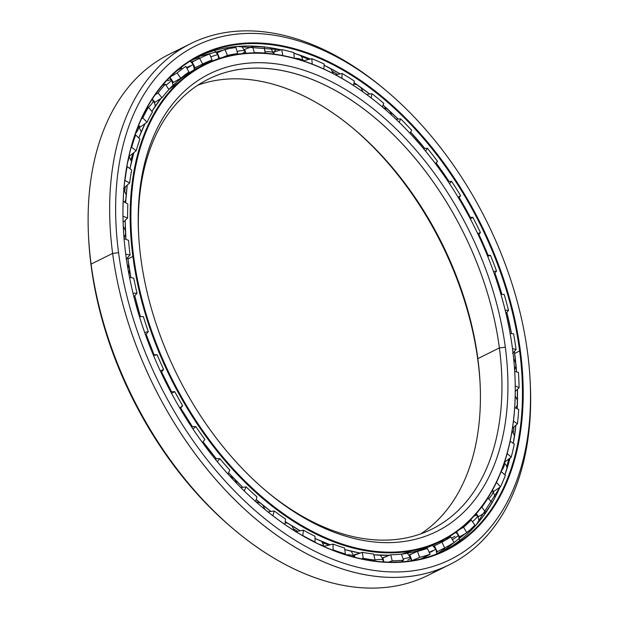 <?xml version="1.0" encoding="UTF-8"?>
<svg xmlns="http://www.w3.org/2000/svg" width="619" height="619" viewBox="0 0 619 619"><rect width="100%" height="100%" fill="white"/><g stroke="black" fill="none" stroke-linecap="round" stroke-linejoin="round"><path stroke-width="0.93" d="M132.938 153.38A260.909 166.287 63.6 0 0 131.042 159.648A260.909 166.287 -116.4 0 1 132.938 153.38M125.317 186.799A260.909 166.287 63.6 0 0 124.736 191.109A260.909 166.287 -116.4 0 1 125.317 186.799M293.963 529.175A260.909 166.287 63.6 0 0 297.84 531.319A260.909 166.287 -116.4 0 1 293.963 529.175M322.824 542.809A260.909 166.287 63.6 0 0 329.138 545.076A260.909 166.287 -116.4 0 1 322.824 542.809M353.434 128.62A255.461 162.82 -116.4 0 1 477.945 360.815L477.845 358.625A251.229 160.12 63.6 0 0 354.416 129.448A251.229 160.12 63.6 0 0 197.941 85.113A251.229 160.12 -116.4 0 1 477.845 358.625L499.386 347.932A251.229 160.12 63.6 0 0 208.394 79.124A251.229 160.12 63.6 0 0 138.664 235.297A251.229 160.12 -116.4 0 1 299.457 74.961A251.229 160.12 -116.4 0 1 499.386 347.932L505.321 347.22A255.461 162.82 63.6 0 0 301.507 69.483A255.461 162.82 63.6 0 0 138.594 233.997A255.461 162.82 63.6 0 0 140.83 258.138A255.461 162.82 -116.4 0 1 292.029 66.867A255.461 162.82 -116.4 0 1 505.321 347.22A255.461 162.82 -116.4 0 1 354.122 538.491A255.461 162.82 -116.4 0 1 140.83 258.138A255.461 162.82 63.6 0 0 266.332 491.169A255.461 162.82 63.6 0 0 505.321 347.22L499.386 347.932A251.229 160.12 -116.4 0 1 265.342 490.333A251.229 160.12 63.6 0 0 431.915 529.129A251.229 160.12 63.6 0 0 499.386 347.932L477.845 358.625A251.229 160.12 -116.4 0 1 420.827 533.841A251.229 160.12 63.6 0 0 480.042 382.364A251.229 160.12 63.6 0 0 477.845 358.625L477.945 360.815A255.461 162.82 -116.4 0 1 480.112 383.656A255.461 162.82 63.6 0 0 477.945 360.815A255.461 162.82 63.6 0 0 353.434 128.62M133.619 256.374L132.876 256.459A266.093 169.591 63.6 0 0 345.178 545.749A266.093 169.591 63.6 0 0 514.869 374.394A266.093 169.591 63.6 0 0 514.861 374.232A266.093 169.591 -116.4 0 1 441.076 541.168A266.093 169.591 -116.4 0 1 132.876 256.459L127.916 258.928A266.093 169.591 63.6 0 0 130.903 277.629A266.093 169.591 -116.4 0 1 127.916 258.928A266.062 169.575 63.6 0 0 130.888 277.622L127.715 257.504A266.062 169.575 63.6 0 0 127.901 258.951A266.093 169.591 -116.4 0 1 127.731 257.489A266.093 169.591 63.6 0 0 127.916 258.928L132.876 256.459A266.093 169.591 -116.4 0 1 204.34 64.546A266.093 169.591 -116.4 0 1 381.938 106.623A266.093 169.591 63.6 0 0 381.815 106.514A266.093 169.591 63.6 0 0 132.876 256.459L133.619 256.374A265.559 169.258 -116.4 0 1 382.062 106.723A265.559 169.258 -116.4 0 1 512.532 348.977A265.559 169.258 -116.4 0 1 514.853 374.077A265.559 169.258 -116.4 0 1 345.495 545.091A265.559 169.258 -116.4 0 1 133.619 256.374A265.559 169.258 63.6 0 0 355.345 547.815A265.559 169.258 63.6 0 0 512.532 348.977A265.559 169.258 63.6 0 0 290.798 57.536A265.559 169.258 63.6 0 0 133.619 256.374M134.78 295.735A266.093 169.591 63.6 0 0 140.428 316.626A266.093 169.591 -116.4 0 1 134.78 295.735M146.154 334.183A266.093 169.591 63.6 0 0 154.038 354.78A266.093 169.591 -116.4 0 1 146.154 334.183A266.062 169.575 63.6 0 0 154.023 354.78L146.146 334.198M161.59 371.918A266.093 169.591 63.6 0 0 171.525 391.765A266.093 169.591 -116.4 0 1 161.59 371.918M180.717 408.076A266.093 169.591 63.6 0 0 192.478 426.715A266.093 169.591 -116.4 0 1 180.717 408.076A266.062 169.575 63.6 0 0 192.455 426.723L180.702 408.091M203.094 441.819A266.093 169.591 63.6 0 0 216.402 458.811A266.093 169.591 -116.4 0 1 203.094 441.819M228.581 472.754A266.093 169.591 63.6 0 0 242.756 487.3A266.093 169.591 -116.4 0 1 228.581 472.754A266.062 169.575 63.6 0 0 242.733 487.3L228.573 472.777M256.196 499.572A266.093 169.591 63.6 0 0 270.929 511.495A266.093 169.591 -116.4 0 1 256.196 499.572A266.062 169.575 63.6 0 0 270.913 511.495L256.196 499.595M285.258 521.631A266.093 169.591 63.6 0 0 300.292 530.823A266.093 169.591 -116.4 0 1 285.258 521.631M315.032 538.422A266.093 169.591 63.6 0 0 330.198 544.805A266.093 169.591 -116.4 0 1 315.032 538.422A266.062 169.575 63.6 0 0 330.19 544.805L315.032 538.429M360.065 553.061L344.798 549.571A266.093 169.591 63.6 0 0 350.083 550.949A266.093 169.591 63.6 0 0 360.072 553.061A266.093 169.591 -116.4 0 1 350.083 550.949L350.083 550.949A266.093 169.591 -116.4 0 1 344.798 549.564A266.062 169.575 63.6 0 0 348.126 550.461M373.83 554.841A266.093 169.591 63.6 0 0 389.599 555.204A266.093 169.591 -116.4 0 1 373.83 554.841L389.591 555.204M401.445 554.183A266.093 169.591 63.6 0 0 436.116 543.637A266.093 169.591 -116.4 0 1 401.445 554.183L436.116 543.637L441.076 541.168M140.776 133A266.062 169.575 63.6 0 0 138.78 137.983A266.093 169.591 -116.4 0 1 145.07 123.591A266.093 169.591 63.6 0 0 138.78 137.983M133.874 152.622A266.062 169.575 63.6 0 0 129.944 168.662A266.093 169.591 -116.4 0 1 133.882 152.622A266.093 169.591 63.6 0 0 129.951 168.67L133.866 152.63M127.228 185.104A266.062 169.575 63.6 0 0 125.611 202.715A266.093 169.591 -116.4 0 1 127.235 185.096A266.093 169.591 63.6 0 0 125.618 202.723L127.228 185.112M125.177 220.333A266.062 169.575 63.6 0 0 125.912 239.336A266.093 169.591 -116.4 0 1 125.185 220.318A266.093 169.591 63.6 0 0 125.928 239.336L125.17 220.333M134.764 295.75A266.062 169.575 63.6 0 0 140.412 316.626L134.764 295.75M161.582 371.934A266.062 169.575 63.6 0 0 171.509 391.765L161.582 371.934M203.086 441.834A266.062 169.575 63.6 0 0 216.379 458.818L203.086 441.834M300.269 530.823L285.251 521.647A266.062 169.575 63.6 0 0 300.277 530.823M151.864 111.381A266.093 169.591 -116.4 0 1 160.901 98.514A266.093 169.591 63.6 0 0 151.864 111.381L160.894 98.522M168.84 89.469A266.093 169.591 -116.4 0 1 199.38 67.014A266.093 169.591 63.6 0 0 168.84 89.469L199.38 67.014L204.34 64.546M301.368 56.383A281.219 179.231 -116.4 0 1 308.78 59.447A281.219 179.231 63.6 0 0 301.368 56.383M332.689 71.549A281.219 179.231 -116.4 0 1 337.517 74.419A281.219 179.231 63.6 0 0 332.689 71.549M513.894 426.978A281.219 179.231 -116.4 0 1 513.321 432.426A281.219 179.231 63.6 0 0 513.894 426.978M508.702 459.143A281.219 179.231 -116.4 0 1 506.783 466.718A281.219 179.231 63.6 0 0 508.702 459.143M198.892 57.629A276.059 175.951 63.6 0 0 191.635 60.198A276.059 175.951 -116.4 0 1 198.892 57.629M191.488 60.291A276.035 175.928 -116.4 0 1 198.892 57.668A276.035 175.928 63.6 0 0 191.488 60.291M277.111 48.955A10.152 6.894 -76.3 0 0 273.931 52.019A10.152 6.894 103.7 0 1 277.111 48.955M444.682 548.697A276.059 175.951 -116.4 0 1 436.867 553.92A276.059 175.951 63.6 0 0 444.682 548.697M281.134 49.799A276.035 175.928 63.6 0 0 197.453 56.902A276.035 175.928 -116.4 0 1 281.134 49.799L237.147 46.479L197.453 56.902M293.893 53.188A276.035 175.928 -116.4 0 1 310.359 59.053A276.035 175.928 63.6 0 0 293.893 53.188A276.059 175.951 -116.4 0 1 310.351 59.053L293.893 53.195M324.062 65.196A276.035 175.928 -116.4 0 1 340.164 73.885A276.035 175.928 63.6 0 0 324.062 65.196A276.059 175.951 -116.4 0 1 340.156 73.885L324.062 65.204M354.014 82.644A276.035 175.928 -116.4 0 1 369.682 94.042A276.035 175.928 63.6 0 0 354.014 82.644M383.084 105.106A276.035 175.928 -116.4 0 1 398.141 119.088A276.035 175.928 63.6 0 0 383.084 105.106A276.059 175.951 -116.4 0 1 398.118 119.088L383.084 105.122M410.629 132.056A276.035 175.928 -116.4 0 1 424.82 148.459A276.035 175.928 63.6 0 0 410.629 132.056M436.186 163.06A276.035 175.928 -116.4 0 1 449.092 181.483A276.035 175.928 63.6 0 0 436.186 163.06M459.182 197.531A276.035 175.928 -116.4 0 1 470.355 217.393A276.035 175.928 63.6 0 0 459.182 197.531A276.059 175.951 -116.4 0 1 470.332 217.393L459.166 197.546M478.913 234.485A276.035 175.928 -116.4 0 1 488.112 255.345A276.035 175.928 63.6 0 0 478.913 234.485A276.059 175.951 -116.4 0 1 488.089 255.345L478.897 234.5M494.914 273.049A276.035 175.928 -116.4 0 1 501.939 294.451A276.035 175.928 63.6 0 0 494.914 273.049M506.829 312.324A276.035 175.928 -116.4 0 1 511.48 333.587A276.035 175.928 63.6 0 0 506.829 312.324M123.359 228.318A276.561 176.268 63.6 0 0 125.773 254.455A276.561 176.268 -116.4 0 1 289.468 47.384A276.561 176.268 -116.4 0 1 520.378 350.896L519.635 350.988L520.378 350.896A276.561 176.268 63.6 0 0 299.72 50.224A276.561 176.268 63.6 0 0 123.359 228.318L123.374 228.643A276.035 175.928 -116.4 0 1 299.403 50.89A276.035 175.928 -116.4 0 1 519.635 350.988L514.668 353.449A276.035 175.928 63.6 0 0 514.389 351.383A276.035 175.928 -116.4 0 1 514.668 353.449L519.635 350.988A276.035 175.928 63.6 0 0 199.914 55.64A276.035 175.928 63.6 0 0 123.367 228.481M530.158 381.033A290.899 185.406 -116.4 0 1 449.556 564.652A290.899 185.406 -116.4 0 1 112.627 253.411L118.569 252.691L112.627 253.411A290.899 185.406 63.6 0 0 344.721 569.666A290.899 185.406 63.6 0 0 530.228 382.333L530.088 379.749A286.667 182.706 -116.4 0 1 347.282 564.35A286.667 182.706 -116.4 0 1 118.569 252.691A286.667 182.706 -116.4 0 1 386.743 91.155A286.667 182.706 -116.4 0 1 527.581 352.66A286.667 182.706 -116.4 0 1 530.088 379.749M233.015 528.626A286.667 182.706 -116.4 0 1 91.194 266.294L91.094 264.104L112.627 253.411L91.094 264.104A290.899 185.406 63.6 0 0 428.023 575.353A290.899 185.406 63.6 0 0 438.523 569.457A290.899 185.406 -116.4 0 1 234.005 529.469A290.899 185.406 -116.4 0 1 91.094 264.104L91.194 266.294A286.667 182.706 63.6 0 0 232.032 527.798L234.005 529.469M194.482 60.879A276.035 175.928 63.6 0 0 191.155 61.823A276.035 175.928 -116.4 0 1 194.482 60.879M436.859 553.889A276.035 175.928 63.6 0 0 444.651 548.674A276.035 175.928 -116.4 0 1 436.859 553.889M438.035 551.243A276.035 175.928 -116.4 0 1 436.774 552.21A276.035 175.928 63.6 0 0 438.035 551.243M386.743 91.155L384.763 89.484A290.899 185.406 63.6 0 0 112.627 253.411A290.899 185.406 -116.4 0 1 190.753 43.601L169.211 54.294A290.899 185.406 63.6 0 0 91.094 264.104A290.899 185.406 -116.4 0 1 88.548 236.613L88.687 239.205A286.667 182.706 63.6 0 0 91.194 266.294A286.667 182.706 -116.4 0 1 88.618 237.913M88.548 236.613A290.899 185.406 -116.4 0 1 180.253 49.497M190.753 43.601A290.899 185.406 -116.4 0 1 385.761 90.328M118.569 252.691A286.667 182.706 63.6 0 0 357.914 567.29A286.667 182.706 63.6 0 0 527.581 352.66A286.667 182.706 63.6 0 0 288.237 38.061A286.667 182.706 63.6 0 0 118.569 252.691M520.378 350.896A276.561 176.268 -116.4 0 1 356.683 557.967A276.561 176.268 -116.4 0 1 125.773 254.455A276.561 176.268 63.6 0 0 261.651 506.744A276.561 176.268 63.6 0 0 520.378 350.896M519.635 350.988A276.035 175.928 -116.4 0 1 261.528 506.636A276.035 175.928 63.6 0 0 445.502 550.074A276.035 175.928 63.6 0 0 519.635 350.988M514.668 353.449A276.035 175.928 -116.4 0 1 516.594 371.88A276.035 175.928 63.6 0 0 514.668 353.449M517.445 389.297A276.035 175.928 -116.4 0 1 517.205 408.733A276.035 175.928 63.6 0 0 517.445 389.297A276.059 175.951 -116.4 0 1 517.198 408.733L517.43 389.305M515.952 425.152A276.035 175.928 -116.4 0 1 513.298 443.32A276.035 175.928 63.6 0 0 515.952 425.152M510.033 458.075A276.035 175.928 -116.4 0 1 504.911 474.827A276.035 175.928 63.6 0 0 510.033 458.075A276.059 175.951 -116.4 0 1 504.911 474.827L510.017 458.083M499.982 487.215A276.035 175.928 -116.4 0 1 443.003 551.274A276.035 175.928 63.6 0 0 499.982 487.215M354.014 82.66A276.059 175.951 -116.4 0 1 369.667 94.042L354.014 82.66M410.621 132.071A276.059 175.951 -116.4 0 1 424.804 148.467L410.621 132.071M436.178 163.076A276.059 175.951 -116.4 0 1 449.069 181.491L436.178 163.076M494.906 273.064A276.059 175.951 -116.4 0 1 501.924 294.451L494.898 273.064M506.822 312.34A276.059 175.951 -116.4 0 1 511.464 333.587L506.814 312.34M516.571 371.88L514.374 351.399A276.059 175.951 -116.4 0 1 516.579 371.88M513.283 443.312L515.937 425.16A276.059 175.951 -116.4 0 1 513.29 443.312M518.436 372.421A273.76 174.481 -116.4 0 1 519.093 387.687L515.271 391.401L519.093 387.687A273.76 174.481 63.6 0 0 518.436 372.421L514.691 371.33L518.436 372.421M518.683 409.445A273.76 174.481 -116.4 0 1 517.461 423.806L512.501 428.209L517.461 423.806A273.76 174.481 63.6 0 0 518.683 409.445L514.706 407.542L518.683 409.445M514.304 443.993A273.76 174.481 -116.4 0 1 511.224 457.108L504.508 462.246L511.224 457.108A273.76 174.481 63.6 0 0 514.304 443.993L510.157 441.215L514.304 443.993M505.39 475.245A273.76 174.481 -116.4 0 1 500.523 486.82L493.328 491.703L500.523 486.82A273.76 174.481 63.6 0 0 505.39 475.245L501.15 471.57L505.39 475.245M492.151 502.481A273.76 174.481 -116.4 0 1 485.621 512.238L478.239 516.819L485.621 512.238A273.76 174.481 63.6 0 0 492.151 502.481L487.834 498.009L492.151 502.481M474.912 525.059A273.76 174.481 -116.4 0 1 466.858 532.766L459.213 537.029L466.858 532.766A273.76 174.481 63.6 0 0 474.912 525.059L471.152 519.983L469.999 520.355L471.152 519.983L474.912 525.059M433.617 546.229L441.935 542.082A267.307 170.372 63.6 0 0 450.764 536.921L454.06 542.445A273.76 174.481 -116.4 0 1 444.682 547.923L436.728 551.893M426.143 556.442L430.089 554.237A273.76 174.481 -116.4 0 1 419.605 557.355L411.898 560.682L419.605 557.355A273.76 174.481 63.6 0 0 430.089 554.237L421.005 558.895M401.12 561.866L403.565 560.156A273.76 174.481 -116.4 0 1 392.214 560.845L388.755 562.122L392.214 560.845A273.76 174.481 63.6 0 0 403.565 560.156L401.12 561.866M374.015 560.984L375.106 560.063A273.76 174.481 -116.4 0 1 363.16 558.307L361.434 558.841L363.16 558.307L362.37 552.341A267.307 170.372 63.6 0 0 373.621 553.997L375.106 560.063L374.015 560.984M344.86 554.469L345.371 553.959A273.76 174.481 -116.4 0 1 333.115 549.804L332.295 550.012L333.115 549.804L333.037 544.078L325.052 546.105L325.068 547.01L325.052 546.105L324.549 546.786L325.052 546.105L333.037 544.078A267.307 170.372 63.6 0 0 344.59 548.001A267.307 170.372 -116.4 0 1 333.037 544.078L333.115 549.804A273.76 174.481 63.6 0 0 345.371 553.959L344.59 548.001L345.371 553.959L344.86 554.469M314.862 542.229L315.079 541.996A273.76 174.481 -116.4 0 1 302.784 535.528L302.784 535.528A273.76 174.481 63.6 0 0 315.079 541.996L314.862 542.229M284.887 524.479L284.918 524.44A273.76 174.481 -116.4 0 1 278.101 519.674A273.76 174.481 63.6 0 0 284.918 524.44L284.887 524.479M443.467 540.387L438.585 542.453M303.859 61.119L303.821 60.701L303.859 61.119M274.163 54.155L273.768 52.066L274.163 54.155M245.844 53.273L244.683 49.396L245.844 53.273M219.559 58.372L217.254 52.762L219.559 58.372M194.335 68.16L195.14 67.765L192.114 62.062L191.642 62.295L192.114 62.07L195.147 67.765L194.335 68.16M172.716 82.636L173.405 82.42L169.939 77.213L173.405 82.42L172.716 82.636M154.317 102.445L154.99 102.328L152.289 99.048L154.99 102.328L154.317 102.445M139.554 127.073L140.327 127.027L138.61 125.348L140.327 127.027L139.554 127.073M129.015 155.911L129.766 155.926L129.123 155.431L129.766 155.926L129.015 155.911M194.381 69.405A267.307 170.372 -116.4 0 1 195.442 69.073A267.307 170.372 63.6 0 0 194.381 69.405M265.172 53.226L265.342 53.087A267.307 170.372 63.6 0 0 254.339 52.584L253.45 52.909L254.339 52.584L252.529 46.518L244.683 49.396L252.529 46.518L254.339 52.584A267.307 170.372 -116.4 0 1 265.342 53.087L264.212 47.052A273.76 174.481 63.6 0 0 252.529 46.518A273.76 174.481 -116.4 0 1 264.212 47.052L265.172 53.226M236.628 54.348L237.719 53.59A267.307 170.372 63.6 0 0 227.405 55.393L222.647 57.435L227.405 55.393L224.952 49.443L217.254 52.762L224.952 49.443L227.405 55.393A267.307 170.372 -116.4 0 1 237.719 53.59L235.901 47.531A273.76 174.481 63.6 0 0 224.952 49.443A273.76 174.481 -116.4 0 1 235.901 47.531L237.719 53.59L236.628 54.348M200.85 66.279L203.628 64.268L200.85 66.279M208.092 62.163L212.046 59.966A267.307 170.372 63.6 0 0 202.661 64.02L195.147 67.765L202.661 64.02L199.635 58.325L192.114 62.062L199.635 58.325L202.661 64.02A267.307 170.372 -116.4 0 1 212.046 59.966L209.593 54.008A273.76 174.481 63.6 0 0 199.635 58.325A273.76 174.481 -116.4 0 1 209.593 54.008L212.046 59.966L203.628 64.268M188.927 72.044A267.307 170.372 63.6 0 0 180.694 78.273L173.405 82.42L180.694 78.273L177.158 72.957L169.869 77.104L177.158 72.957L180.694 78.273A267.307 170.372 -116.4 0 1 188.927 72.044L185.893 66.341A273.76 174.481 63.6 0 0 177.158 72.957A273.76 174.481 -116.4 0 1 185.893 66.341L188.927 72.044M168.902 89.554A267.307 170.372 63.6 0 0 162.016 97.802L154.99 102.328L162.016 97.802L158.054 92.997L155.09 94.9L158.054 92.997L162.016 97.802A267.307 170.372 -116.4 0 1 168.902 89.554L165.366 84.238A273.76 174.481 63.6 0 0 158.054 92.997A273.76 174.481 -116.4 0 1 165.366 84.238L168.902 89.554M152.444 112.085A267.307 170.372 63.6 0 0 147.059 122.16L140.327 127.027L147.059 122.16L142.765 117.974L141.364 118.98L142.765 117.974L147.059 122.16A267.307 170.372 -116.4 0 1 152.444 112.085L148.483 107.28A273.76 174.481 63.6 0 0 142.765 117.974A273.76 174.481 -116.4 0 1 148.483 107.28L152.444 112.085M139.94 139.113A267.307 170.372 63.6 0 0 136.188 150.773L129.766 155.926L136.188 150.773L131.661 147.307L131.035 147.809L131.661 147.307L136.188 150.773A267.307 170.372 -116.4 0 1 139.94 139.113L135.646 134.927A273.76 174.481 63.6 0 0 131.661 147.307A273.76 174.481 -116.4 0 1 135.646 134.927L139.94 139.113M131.677 169.993A267.307 170.372 63.6 0 0 129.65 182.969L123.56 188.362L129.65 182.969L124.798 180.477L129.65 182.969A267.307 170.372 -116.4 0 1 131.677 169.993L127.15 166.526A273.76 174.481 63.6 0 0 124.992 180.307A273.76 174.481 -116.4 0 1 127.15 166.526L131.677 169.993M127.854 204.007A267.307 170.372 63.6 0 0 127.591 217.996L123.104 222.337L127.591 217.996L122.972 216.209L127.591 217.996A267.307 170.372 -116.4 0 1 127.854 204.007L123.204 201.337A273.76 174.481 63.6 0 0 122.995 207.396A273.76 174.481 -116.4 0 1 123.204 201.337L127.854 204.007M128.559 240.358A267.307 170.372 63.6 0 0 130.067 255.028L126.114 259.183L130.067 255.028L125.734 254.185L130.067 255.028A267.307 170.372 -116.4 0 1 128.559 240.358L124.063 238.617L128.559 240.358M315.001 536.271L315.079 541.996L315.001 536.271A267.307 170.372 -116.4 0 1 303.426 530.181A267.307 170.372 63.6 0 0 315.001 536.271M133.774 278.186A267.307 170.372 63.6 0 0 137.023 293.205L133.897 296.733L137.023 293.205L133.031 293.236L137.023 293.205A267.307 170.372 -116.4 0 1 133.774 278.186L129.549 277.358L133.774 278.186M139.453 316.626L143.384 316.618A267.307 170.372 63.6 0 0 148.289 331.629L145.535 334.925L148.289 331.629L144.668 332.48L148.289 331.629A267.307 170.372 -116.4 0 1 143.384 316.618L139.453 316.626M153.218 354.788L157.149 354.749A267.307 170.372 63.6 0 0 163.609 369.396L161.087 372.553L163.609 369.396L160.375 371.029L163.609 369.396A267.307 170.372 -116.4 0 1 157.149 354.749L153.558 355.592L157.149 354.749L153.218 354.788M170.712 391.788L174.759 391.688A267.307 170.372 63.6 0 0 182.613 405.623L180.214 408.733L182.613 405.623L179.796 408.022L182.613 405.623A267.307 170.372 -116.4 0 1 174.759 391.688L171.525 393.32L174.759 391.688L170.712 391.788M191.488 426.77L195.797 426.553A267.307 170.372 63.6 0 0 204.866 439.459L202.498 442.616L204.866 439.459A267.307 170.372 -116.4 0 1 195.797 426.553L192.958 428.975L195.797 426.553L191.488 426.77M215.048 458.919L219.776 458.547A267.307 170.372 63.6 0 0 229.835 470.115L227.97 474.038L229.835 470.115A267.307 170.372 -116.4 0 1 219.776 458.547L217.37 461.759L219.776 458.547L215.048 458.919M240.776 487.524L246.122 486.905A267.307 170.372 63.6 0 0 256.947 496.871L255.647 501.552L256.947 496.871A267.307 170.372 -116.4 0 1 246.122 486.905L244.219 490.921L246.122 486.905L240.776 487.524M267.996 511.952L274.225 510.969A267.307 170.372 63.6 0 0 285.56 519.093L284.918 524.44L285.56 519.093A267.307 170.372 -116.4 0 1 274.225 510.969L272.894 515.782L274.225 510.969L267.996 511.952M295.449 531.798L303.426 530.181L302.784 535.528L303.426 530.181L295.449 531.798M353.944 555.359L362.37 552.341L354.432 554.802L354.757 557.286L354.432 554.802L353.944 555.359M382.41 558.121L390.736 554.779A267.307 170.372 63.6 0 0 401.421 554.129L403.565 560.156L401.421 554.129A267.307 170.372 -116.4 0 1 390.736 554.779L392.214 560.845L390.736 554.779L382.89 557.673L383.927 561.92L382.89 557.673L382.41 558.121M409.182 555.065L417.461 551.336A267.307 170.372 63.6 0 0 427.342 548.395L430.089 554.237L427.342 548.395A267.307 170.372 -116.4 0 1 417.461 551.336L419.605 557.355L417.461 551.336L409.763 554.663L411.898 560.675L409.763 554.663L409.182 555.065M450.764 536.921L446.616 538.716L450.764 536.921A267.307 170.372 -116.4 0 1 441.935 542.082L444.682 547.923A273.76 174.481 63.6 0 0 454.06 542.445L450.764 536.921M459.608 529.508L463.569 527.241A267.307 170.372 63.6 0 0 471.152 519.983A267.307 170.372 -116.4 0 1 463.569 527.241L466.858 532.766L463.569 527.241L459.608 529.508M481.149 507.619L481.861 507.154A267.307 170.372 63.6 0 0 488.012 497.97A267.307 170.372 -116.4 0 1 481.861 507.154L485.621 512.238L481.861 507.154L481.149 507.619M134.957 135.019L135.646 134.927L134.957 135.019M147.152 107.574L148.483 107.28L147.152 107.574M162.665 85.089L165.366 84.238L162.665 85.089M181.738 68.129L177.367 70.419M281.707 49.628L273.768 52.066L281.707 49.628L282.829 55.578L281.707 49.628A273.76 174.481 -116.4 0 1 293.847 52.592A273.76 174.481 63.6 0 0 281.707 49.628M294.265 58.232L293.847 52.592L294.265 58.232M311.806 58.689L303.828 60.701L311.806 58.689L312.208 64.113L311.806 58.689A273.76 174.481 -116.4 0 1 324.124 64.02A273.76 174.481 63.6 0 0 311.806 58.689M323.861 69.034L324.124 64.02L323.861 69.034M342.129 73.491L335.521 74.822L342.129 73.491L341.881 78.334L342.129 73.491A273.76 174.481 -116.4 0 1 354.323 81.058A273.76 174.481 63.6 0 0 342.129 73.491M353.48 85.422L354.323 81.058L353.48 85.422M371.949 93.693L366.618 94.514L371.949 93.693L371.129 97.91L371.949 93.693A273.76 174.481 -116.4 0 1 383.749 103.319A273.76 174.481 63.6 0 0 371.949 93.693M382.387 107.002L383.749 103.319L382.387 107.002M400.578 118.809L396.098 119.32L400.578 118.809L399.263 122.376L400.578 118.809A273.76 174.481 -116.4 0 1 411.697 130.276A273.76 174.481 63.6 0 0 400.578 118.809M409.91 133.255L411.697 130.276L409.91 133.255M427.342 148.266L423.45 148.568L427.342 148.266L425.601 151.175L427.342 148.266A273.76 174.481 -116.4 0 1 437.525 161.296A273.76 174.481 63.6 0 0 427.342 148.266M435.374 163.602L437.525 161.296L435.374 163.602M451.615 181.367L448.102 181.537L451.615 181.367L449.502 183.634L451.615 181.367A273.76 174.481 -116.4 0 1 460.621 195.658A273.76 174.481 63.6 0 0 451.615 181.367M435.575 163.873L437.525 161.296L435.575 163.873M458.145 197.314L460.621 195.658L458.145 197.314M472.831 217.331L469.542 217.408L472.831 217.331L470.363 218.979L472.831 217.331A273.76 174.481 -116.4 0 1 480.445 232.551A273.76 174.481 63.6 0 0 472.831 217.331M458.671 198.188L460.621 195.658L458.671 198.188M477.667 233.556L480.445 232.551L477.667 233.556M490.48 255.322L487.285 255.345L490.48 255.322L487.687 256.336L490.48 255.322A273.76 174.481 -116.4 0 1 496.531 271.107A273.76 174.481 63.6 0 0 490.48 255.322M478.402 235.119L480.445 232.551L478.402 235.119M493.467 271.462L496.531 271.107L493.467 271.462M504.168 294.443L500.941 294.451L504.168 294.443A273.76 174.481 -116.4 0 1 508.509 310.428A273.76 174.481 63.6 0 0 504.168 294.443M494.295 273.799L496.531 271.107L494.295 273.799M505.158 310.104L508.509 310.428L505.158 310.104M510.118 333.455L513.553 333.788L510.118 333.455M505.94 313.338L508.509 310.428L505.94 313.338M512.47 348.536L516.091 349.596A273.76 174.481 63.6 0 0 513.553 333.788A273.76 174.481 -116.4 0 1 516.091 349.596L512.47 348.536M512.586 353.287L516.091 349.596L512.586 353.287M515.248 385.838L519.093 387.687L515.248 385.838M513.461 421.129L517.461 423.806L513.461 421.129M507.139 453.565L511.224 457.108L507.139 453.565M496.453 482.387L500.523 486.82L496.453 482.387M492.445 490.209L493.8 491.687L492.445 490.209M476.274 513.623L478.603 516.772L476.274 513.623M456.536 531.814L459.577 536.921L456.536 531.814M437.169 551.676L444.682 547.923L441.935 542.082L434.422 545.834L437.169 551.676L434.422 545.834M375.106 560.063L373.621 553.997A267.307 170.372 -116.4 0 1 362.37 552.341L363.16 558.307A273.76 174.481 63.6 0 0 375.106 560.063M354.385 557.193A9.919 3.621 172.5 0 0 345.982 554.817A9.919 3.621 -7.5 0 1 354.385 557.193L351.213 551.227M383.571 561.897L383.331 560.52A9.919 2.546 166.3 0 0 375.075 559.963A9.919 2.546 -13.7 0 1 383.331 560.52A9.919 2.546 -13.7 0 1 382.635 561.835M411.287 560.768L410.722 557.866A9.919 1.416 160.5 0 0 403.178 559.081A9.919 1.416 -19.5 0 1 410.722 557.866A9.919 1.416 -19.5 0 1 407.759 560.063M432.495 545.347L435.923 549.347L429.16 552.256L435.923 549.347L436.859 553.92M432.758 551.057L429.369 552.705M455.832 532.325L458.339 535.133A9.919 0.913 149.2 0 1 452.419 539.691A9.919 0.913 -30.8 0 0 458.339 535.133L459.731 540.457M451.514 538.174A9.919 0.913 149.2 0 1 454.911 536.356M474.007 516.176A9.919 2.058 143.5 0 1 477.419 515.519A9.919 2.058 143.5 0 1 472.429 521.709A9.919 2.058 -36.5 0 0 477.419 515.519L479.361 521.198M492.213 490.627A9.919 3.157 137.4 0 1 492.685 490.929A9.919 3.157 137.4 0 1 488.747 498.767A9.919 3.157 -42.6 0 0 492.685 490.929L495.277 496.956M504.315 462.826A9.919 4.186 130.9 0 1 501.405 470.912A9.919 4.186 -49.1 0 0 504.315 462.826M511.673 433.331A9.919 5.114 123.8 0 1 511.34 435.188A9.919 5.114 -56.2 0 0 511.673 433.331M328.898 71.425A9.919 5.06 2.9 0 1 331.358 72.655A9.919 5.06 -177.1 0 0 328.898 71.425M294.621 58.333A9.919 4.124 -4.2 0 1 303.14 60.886A9.919 4.124 175.8 0 0 294.621 58.333M270.449 47.771L273.699 53.435A9.919 3.095 169.3 0 0 265.133 51.95A9.919 3.095 -10.7 0 1 273.699 53.435A9.919 3.095 -10.7 0 1 273.621 54.077M241.603 46.177L244.969 51.122A9.919 1.989 163.3 0 0 237.085 51.462A9.919 1.989 -16.7 0 1 244.969 51.122A9.919 1.989 -16.7 0 1 242.083 53.567M210.793 56.917A9.919 0.843 -22.4 0 1 217.934 54.851A9.919 0.843 157.6 0 0 210.793 56.917M186.892 68.222L193.229 64.492L186.892 68.222M186.59 67.657L189.932 65.954M165.962 85.136A9.919 1.493 -33.6 0 0 171.417 79.774A9.919 1.493 146.4 0 1 165.962 85.136M167.85 80.78A9.919 1.493 146.4 0 1 171.417 79.774L169.505 77.654M148.514 107.319A9.919 2.615 -39.5 0 0 152.978 100.317A9.919 2.615 140.5 0 1 148.514 107.319M151.655 100.038A9.919 2.615 140.5 0 1 152.978 100.317L152.081 99.365M135.406 133.743A9.919 3.683 -45.7 0 0 138.439 125.75A9.919 3.683 134.3 0 1 135.406 133.743M127.769 161.729A9.919 4.658 -52.5 0 0 128.729 157.172A9.919 4.658 127.5 0 1 127.769 161.729M323.605 546.36A9.919 4.604 179.3 0 0 319.064 544.271A9.919 4.604 -0.7 0 1 323.605 546.36M138.772 137.975L145.063 123.599M428.023 575.353L449.556 564.652M499.974 487.223L475.849 525.322L443.003 551.274M197.979 59.138L191.635 62.295M383.331 560.52L381.412 556.628L380.004 555.212M410.722 557.866L407.31 553.239M417.407 550.864L417.268 551.413M446.284 549.479L444.016 548.256M470.169 531.311L468.513 531.288M477.419 515.519L475.98 513.956M492.685 490.929L492.283 490.511M504.408 462.555L506.535 465.96L507.093 468.289M512.106 430.762L514.544 435.869M513.515 442.043L512.903 443.057M515.209 395.881L517.453 400.454M517.345 404.795L515.844 408.083M513.669 358.741L515.766 362.912M516.022 365.465L514.629 370.247M507.495 320.193L509.406 329.556M496.771 281.049L499.208 288.663M481.636 242.153L484.499 248.668M465.828 210.568L462.3 204.347M443.777 175.192L439.088 168.623M418.901 143.229L412.471 136.018M391.788 115.296L389.73 111.087M387.749 109.277L383.045 107.559M363.043 91.929L360.738 87.356M357.101 84.78L353.743 84.045M333.332 73.669L330.716 68.608M325.037 65.691L324.039 65.591M303.356 60.956L301.793 56.979L300.385 55.308M259.384 46.471L258.974 46.696M273.699 53.435L273.799 54.101M227.846 47.624L226.864 49.033M244.969 51.122L245.364 53.311M218.677 58.658L217.934 54.851L214.53 50.565M199.171 56.12L198.846 58.712M201.879 65.769L201.492 65.374M194.374 69.661L193.229 64.492L190.226 61.072M181.104 78.474L180.647 78.296M171.417 79.774L173.072 85.306M152.978 100.317L154.897 104.046L155.23 106.197M138.447 125.734L141.264 131.824M128.953 156.166L131.507 161.582M123.854 189.948L126.183 194.768M125.789 199.744L124.589 202.134M123.258 226.275L125.425 230.624M125.58 233.928L124.024 238.183M127.22 264.344L129.286 268.422M129.526 269.892L128.938 274.202M135.569 303.163L137.836 311.233M148.049 341.765L150.672 348.528M167.331 385.297L164.259 379.168M187.557 420.703L183.688 414.498M210.955 453.797L205.794 447.073M236.992 483.679L234.996 479.57M233.858 478.394L230.051 476.313M265.033 509.561L262.858 505.174M260.235 503.015L255.864 501.738M294.412 530.723L291.951 525.918M287.642 523.202L285.119 522.761M324.433 546.732L321.632 541.385"/></g></svg>
